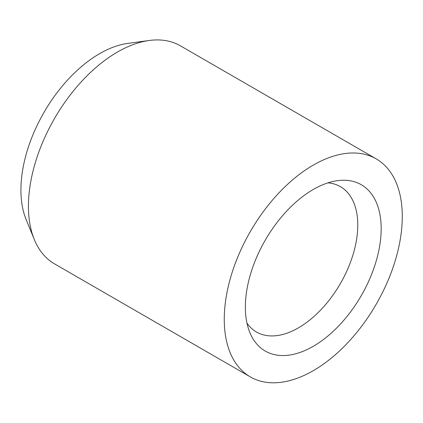 <?xml version="1.0" encoding="UTF-8"?>
<svg xmlns="http://www.w3.org/2000/svg" width="423" height="423" viewBox="0 0 423 423"><rect width="100%" height="100%" fill="white"/><g stroke="black" fill="none" stroke-linecap="round" stroke-linejoin="round"><path stroke-width="0.63" d="M327.989 182.847A83.918 48.449 -60 0 1 340.393 186.654A83.918 48.449 -60 0 1 353.258 253.895A83.918 48.449 -60 0 1 298.432 327.846A83.918 48.449 -60 0 1 256.475 332.002A83.918 48.449 -60 0 1 246.979 323.167M313.269 346.305A96.032 55.445 -60 0 1 249.834 332.494A96.032 55.445 -60 0 1 265.253 240.169A96.032 55.445 -60 0 1 337.496 180.653A96.032 55.445 -60 0 1 380.044 243.563A96.032 55.445 -60 0 1 313.269 346.305M250.331 376.909L54.509 263.852A125.88 72.677 -60 0 1 34.3 239.518L26.099 219.463A111.344 64.285 -60 0 1 43.976 112.418A111.344 64.285 -60 0 1 127.741 43.41L149.208 40.486A125.88 72.677 -60 0 1 180.388 45.821L376.206 158.879A125.88 72.677 -60 0 1 395.505 259.748A125.88 72.677 -60 0 1 313.269 370.67A125.88 72.677 -60 0 1 250.331 376.909A125.88 72.677 -60 0 1 250.331 231.555A125.88 72.677 -60 0 1 376.206 158.879M34.3 239.518A125.88 72.677 -60 0 1 54.509 118.498A125.88 72.677 -60 0 1 149.208 40.486"/></g></svg>
